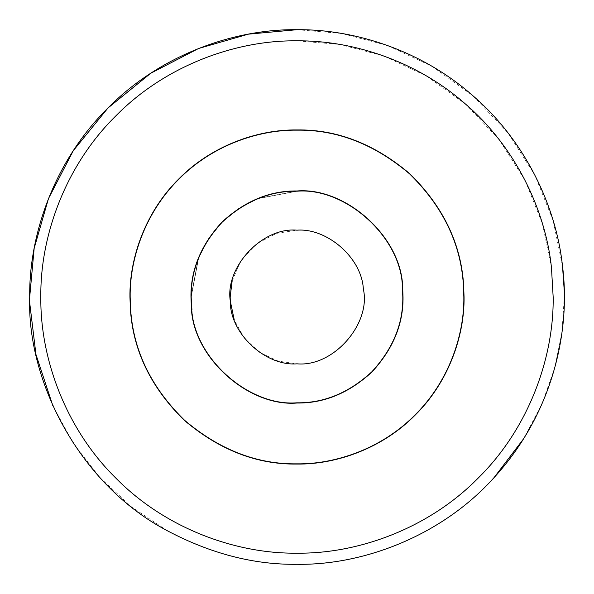 <?xml version="1.0" encoding="UTF-8"?>
<svg xmlns="http://www.w3.org/2000/svg" width="594" height="594" viewBox="0 0 594 594"><rect width="100%" height="100%" fill="white"/><g stroke="black" fill="none" stroke-linecap="round" stroke-linejoin="round"><path stroke-width="0.45" stroke-dasharray="2.97 2.23" d="M463.55 283.895L464.063 297C464.597 336.174 448.359 382.477 415.132 415.132C382.477 448.359 336.174 464.597 297 464.063M130.45 310.105L129.938 297C129.403 257.826 145.641 211.523 178.868 178.868C211.523 145.641 257.826 129.403 297 129.938M463.327 283.91L463.84 297C464.374 336.122 448.158 382.365 414.976 414.976C382.365 448.158 336.122 464.374 297 463.84M130.673 310.09L130.16 297C129.626 257.878 145.842 211.635 179.024 179.024C211.635 145.842 257.878 129.626 297 130.16M402.702 288.684L403.029 297C403.393 324.064 393.042 349.049 371.97 371.97C349.049 393.042 324.064 403.393 297 403.029C249.755 406.712 194.216 359.63 191.714 309.519C194.216 359.63 249.755 406.712 297 403.029C324.064 403.393 349.049 393.042 371.97 371.97C393.042 349.049 403.393 324.064 403.029 297L402.829 290.525L403.029 297C403.393 324.064 393.042 349.049 371.97 371.97C349.049 393.042 324.064 403.393 297 403.029M191.298 305.316L190.971 297C190.607 269.936 200.958 244.951 222.03 222.03C244.951 200.958 269.936 190.607 297 190.971C346.688 186.783 403.712 239.092 402.829 290.525C403.712 239.092 346.688 186.783 297 190.971L257.974 198.418L238.981 208.256L222.03 222.03L208.256 238.981L198.418 257.974L190.971 297L191.298 305.294L190.971 297L198.418 257.974L208.256 238.981L222.03 222.03L238.981 208.256L257.974 198.418L297 190.971M402.48 288.699L402.806 297C403.17 324.005 392.842 348.945 371.814 371.814C348.945 392.842 324.005 403.17 297 402.806C249.859 406.482 194.431 359.496 191.936 309.489C194.431 359.496 249.859 406.482 297 402.806C324.005 403.17 348.945 392.842 371.814 371.814C392.842 348.945 403.17 324.005 402.806 297L402.606 290.54L402.806 297C403.17 324.005 392.842 348.945 371.814 371.814C348.945 392.842 324.005 403.17 297 402.806M191.52 305.301L191.194 297C190.83 269.995 201.158 245.055 222.186 222.186C245.055 201.158 269.995 190.83 297 191.194C346.584 187.021 403.489 239.219 402.606 290.54C403.489 239.219 346.584 187.021 297 191.194L258.056 198.626L239.1 208.442L222.186 222.186L208.442 239.1L198.626 258.056L191.194 297L191.52 305.271L191.194 297L198.626 258.056L208.442 239.1L222.186 222.186L239.1 208.442L258.056 198.626L297 191.194M297 564.3C254.054 564.864 210.907 553.727 167.567 530.873L131.72 507.076L99.866 477.524L73.314 443.332L52.911 405.954M564.218 290.28L564.3 297L561.991 332.083L554.662 368.139L541.899 404.12L523.574 438.818M297 29.7L341.669 33.457L387.474 45.478L432.128 66.372L473.084 95.894L507.952 132.841L534.934 175.193L553.103 220.456L562.511 266.134M29.782 303.504L29.7 297M232.172 280.769L241.03 260.491L256.653 243.726L276.514 233.39L297 230.175C326.774 227.851 361.776 257.529 363.357 289.115C371.257 323.485 333.59 367.241 297 363.825L278.215 361.13L259.712 352.45L244.305 338.09L234.266 320.025M297 553.163C237.986 553.927 168.451 530.041 118.54 480.769C67.813 432.358 41.632 363.09 40.919 303.437L40.838 297C40.013 236.932 64.917 165.934 115.867 115.867C165.934 64.917 236.932 40.013 297 40.838L339.813 44.439L383.702 55.955L426.492 75.98L465.748 104.269L499.16 139.679L525.022 180.264L542.433 223.648L551.447 267.419"/><path stroke-width="0.89" d="M463.55 283.895L464.063 297C464.597 336.174 448.359 382.477 415.132 415.132C382.477 448.359 336.174 464.597 297 464.063C257.046 464.642 219.49 450.074 184.34 420.359C151.307 388.023 133.346 351.269 130.45 310.105L129.938 297C129.403 257.826 145.641 211.523 178.868 178.868C211.523 145.641 257.826 129.403 297 129.938C336.954 129.358 374.51 143.926 409.66 173.641C442.693 205.977 460.654 242.731 463.55 283.895C460.654 242.731 442.693 205.977 409.66 173.641C374.51 143.926 336.954 129.358 297 129.938M297 464.063C257.046 464.642 219.49 450.074 184.34 420.359C151.307 388.023 133.346 351.269 130.45 310.105M297 463.84C257.098 464.419 219.594 449.873 184.489 420.196C151.5 387.897 133.561 351.203 130.673 310.09L130.16 297C129.626 257.878 145.842 211.635 179.024 179.024C211.635 145.842 257.878 129.626 297 130.16C336.902 129.581 374.406 144.127 409.511 173.804C442.5 206.103 460.439 242.798 463.327 283.91L463.84 297C464.374 336.122 448.158 382.365 414.976 414.976C382.365 448.158 336.122 464.374 297 463.84C257.098 464.419 219.594 449.873 184.489 420.196C151.5 387.897 133.561 351.203 130.673 310.09M297 130.16C336.902 129.581 374.406 144.127 409.511 173.804C442.5 206.103 460.439 242.798 463.327 283.91M402.702 288.684L403.029 297C403.393 324.064 393.042 349.049 371.97 371.97C349.049 393.042 324.064 403.393 297 403.029C248.077 407.061 191.468 356.385 191.298 305.316L190.971 297C190.607 269.936 200.958 244.951 222.03 222.03C244.951 200.958 269.936 190.607 297 190.971C345.923 186.939 402.532 237.615 402.702 288.684C402.532 237.615 345.923 186.939 297 190.971M297 403.029C248.077 407.061 191.468 356.385 191.298 305.316M297 402.806C248.173 406.831 191.691 356.259 191.52 305.301L191.194 297C190.83 269.995 201.158 245.055 222.186 222.186C245.055 201.158 269.995 190.83 297 191.194C345.827 187.169 402.309 237.741 402.48 288.699L402.806 297C403.17 324.005 392.842 348.945 371.814 371.814C348.945 392.842 324.005 403.17 297 402.806C248.173 406.831 191.691 356.259 191.52 305.301M297 191.194C345.827 187.169 402.309 237.741 402.48 288.699M191.714 309.519L191.298 305.294L191.714 309.519M191.936 309.489L191.52 305.271L191.936 309.489M52.911 405.954L35.959 354.499L29.782 303.504M167.567 530.873C79.759 484.971 26.737 381.237 29.7 297C28.839 234.318 54.826 160.239 107.989 107.989C160.239 54.826 234.318 28.839 297 29.7C354.692 29.106 421.94 50.52 473.084 95.894C524.836 140.459 556.214 206.051 562.511 266.134C571.279 334.548 550.527 416.208 494.074 477.583C441.617 536.048 362.971 565.377 297 564.3C254.054 564.864 210.907 553.727 167.567 530.873M523.574 438.818L494.074 477.583C441.617 536.048 362.971 565.377 297 564.3M562.511 266.134L564.218 290.28M29.7 297L34.162 248.359L48.47 198.611L73.27 150.728L107.989 107.989L150.728 73.27L198.611 48.47L248.359 34.162L297 29.7M234.266 320.025L230.301 301.076C224.799 267.411 262.117 226.908 297 230.175C326.774 227.851 361.776 257.529 363.357 289.115C371.257 323.485 333.59 367.241 297 363.825C265.681 366.461 229.744 333.494 230.301 301.076L230.175 297L232.172 280.769M551.447 267.419L553.163 297C553.987 357.068 529.083 428.066 478.133 478.133C428.066 529.083 357.068 553.987 297 553.163C236.932 553.987 165.934 529.083 115.867 478.133C64.917 428.066 40.013 357.068 40.838 297C40.013 236.932 64.917 165.934 115.867 115.867C165.934 64.917 236.932 40.013 297 40.838C352.287 40.266 416.736 60.788 465.748 104.269C515.347 146.978 545.411 209.838 551.447 267.419L553.163 297C553.987 357.068 529.083 428.066 478.133 478.133C428.066 529.083 357.068 553.987 297 553.163"/></g></svg>
